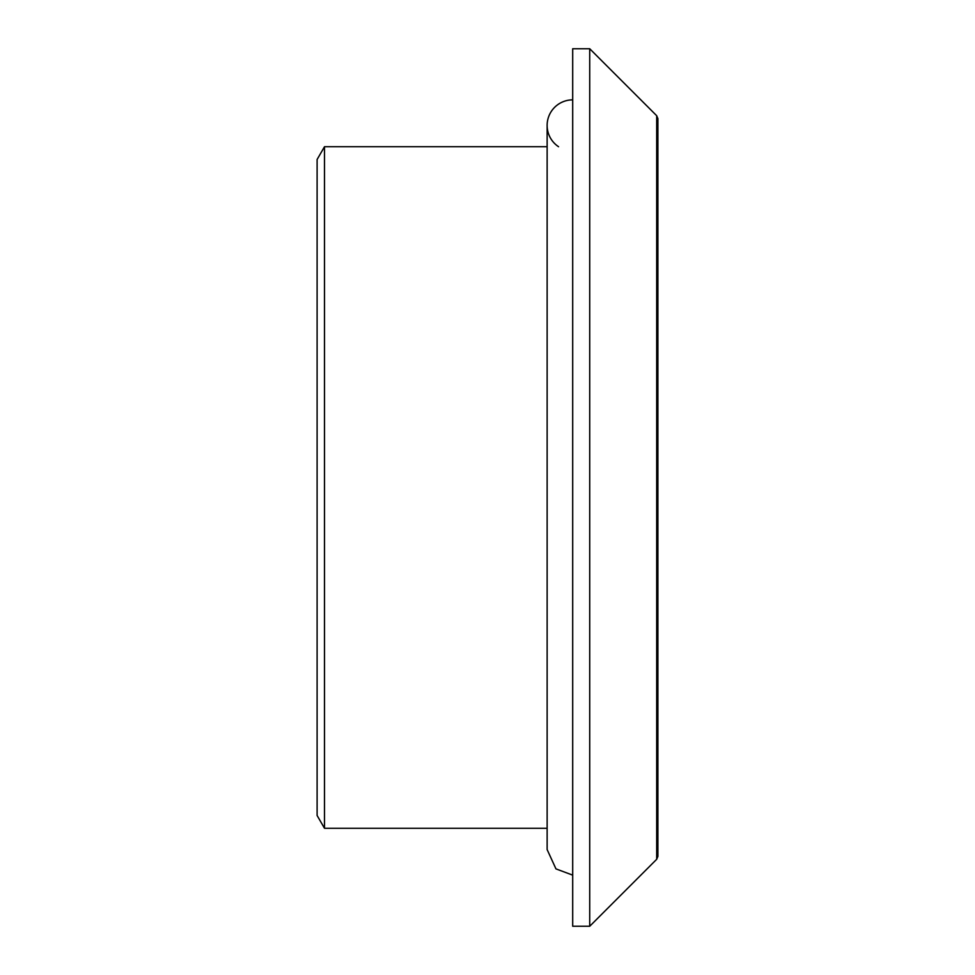 <?xml version="1.0" encoding="UTF-8"?>
<svg xmlns="http://www.w3.org/2000/svg" width="975" height="975" viewBox="0 0 975 975"><rect width="100%" height="100%" fill="white"/><g stroke="black" fill="none" stroke-linecap="round" stroke-linejoin="round"><path stroke-width="1.46" d="M657.893 385.271L657.893 589.729M656.687 115.708L656.687 859.292L657.893 856.403L657.893 118.597L656.687 115.708L589.729 48.75L589.729 926.25L572.691 926.25L572.691 48.75L589.729 48.75M547.133 849.578L547.133 828.275L324.492 828.275L324.492 146.725L547.133 146.725L547.133 125.422L547.133 849.578L555.957 868.883L572.691 875.136M324.492 828.275L317.107 815.502L317.107 159.498L324.492 146.725M558.565 146.725A25.557 25.557 0 0 1 572.691 99.864M656.687 859.292L589.729 926.25"/></g></svg>
